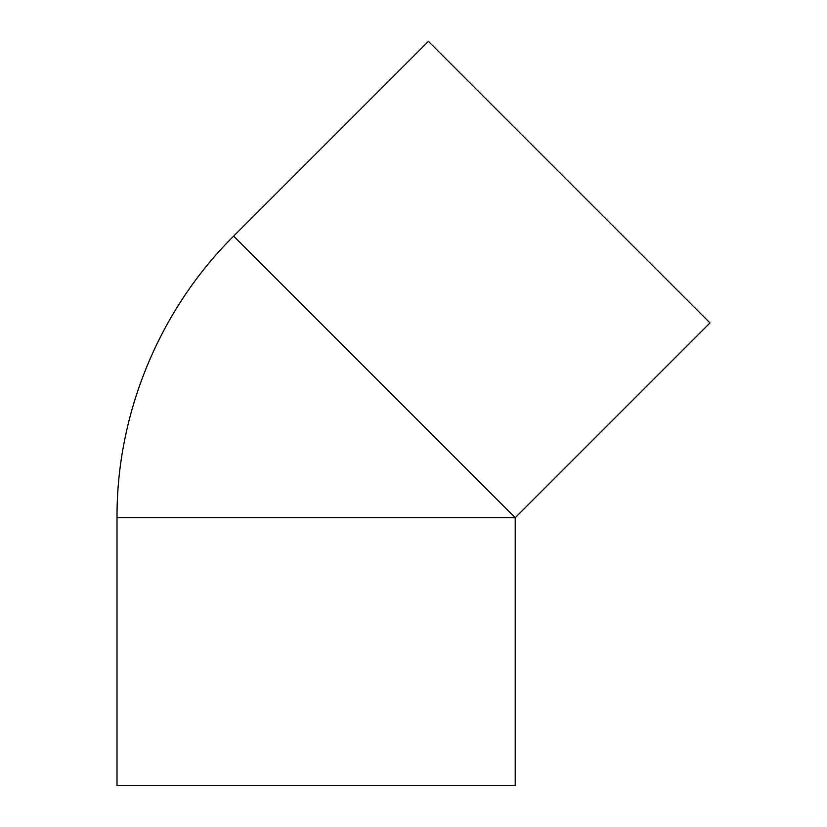 <?xml version="1.0" encoding="UTF-8"?>
<svg xmlns="http://www.w3.org/2000/svg" width="827" height="827" viewBox="0 0 827 827"><rect width="100%" height="100%" fill="white"/><g stroke="black" fill="none" stroke-linecap="round" stroke-linejoin="round"><path stroke-width="1.24" d="M498.454 500.924L515.221 517.692L709.99 322.923L428.417 41.35L233.648 236.119L515.221 517.692L117.01 517.692L117.01 785.65L515.221 785.65L515.221 517.692L515.221 785.65L117.01 785.65L117.01 517.692L515.221 517.692L250.416 252.886M117.01 517.692C116.586 413.304 159.528 309.639 233.648 236.119L428.417 41.35L596.67 209.603L709.99 322.923L515.221 517.692M707.281 320.225L703.932 316.865M638.103 251.036L593.393 206.336M596.67 209.603L555.403 168.336M490.98 103.923L445.184 58.117M473.333 86.266L479.887 92.82M678.574 291.517L672.32 285.253M583.004 195.937L581.36 194.293M466.087 79.02L459.822 72.766"/></g></svg>
